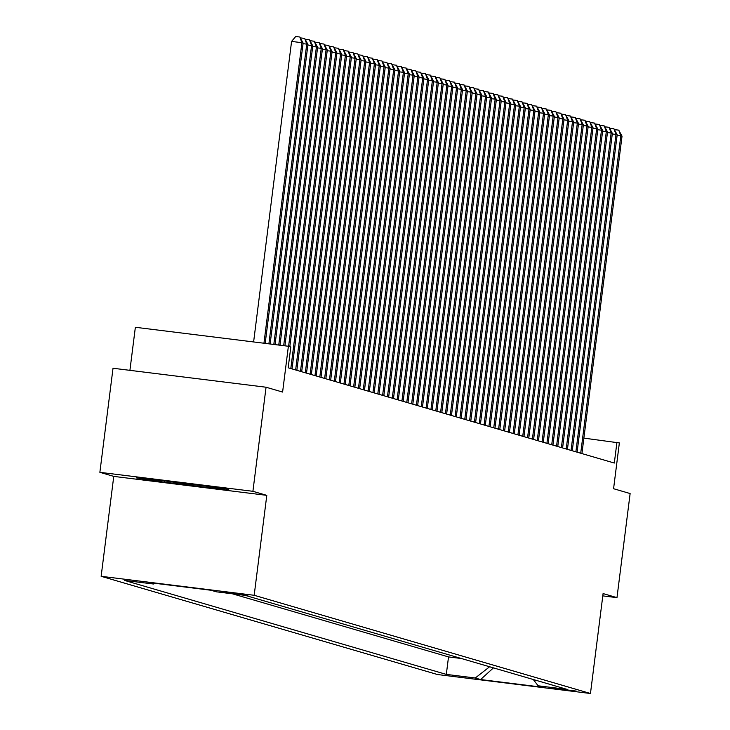<?xml version="1.0" encoding="UTF-8"?>
<svg xmlns="http://www.w3.org/2000/svg" width="730" height="730" viewBox="0 0 730 730"><rect width="100%" height="100%" fill="white"/><g stroke="black" fill="none" stroke-linecap="round" stroke-linejoin="round"><path stroke-width="1.09" d="M576.262 691.091L549.699 687.76L576.262 691.091M101.142 576.308L437.434 674.52L590.461 693.5L254.177 595.288L101.142 576.308L113.761 476.389L266.797 495.36L252.909 491.308L99.873 472.328L113.761 476.389M99.873 472.328L113.022 368.248L266.058 387.219L282.601 392.056L288.387 346.257L135.36 327.277L129.913 370.338M602.798 595.881L616.978 597.642L630.127 493.553L613.574 488.717L619.359 442.927L583.881 438.119M252.909 491.308L266.058 387.219M288.387 346.257L290.805 346.969L288.177 367.783L614.313 463.039L616.95 442.216M221.108 591.747L247.908 595.279L221.117 591.683M533.283 679.511L538.138 685.789L567.082 689.385L245.289 595.397L216.335 591.811L211.025 590.26L148.154 582.458L153.473 584.009L124.52 580.423L446.313 674.401L475.267 677.997L489.62 666.755M538.138 685.789L543.448 687.341L480.586 679.548L475.267 677.997M232.423 593.8L448.521 656.918L461.397 658.515M266.797 495.36L254.177 595.288M616.978 597.642L603.089 593.581L590.461 693.5M154.459 583.243L153.473 584.009M448.521 656.918L446.313 674.401M480.586 679.548L493.443 667.877M136.583 477.94L164.286 482.156L210.377 487.868L228.755 489.365L201.051 485.149L154.961 479.427L136.583 477.94M210.486 486.974L210.377 487.868M164.396 481.28L164.286 482.156M263.95 343.228L301.919 42.705L303.123 43.061L265.182 343.383M253.611 341.95L291.58 41.418L301.919 42.705L299.857 37.011L303.123 43.061M291.58 41.418L295.723 36.5L299.857 37.011M216.034 487.43L149.121 478.953M156.448 479.619A27.284 0.52 -172.8 0 0 180.721 483.077A27.284 0.52 -172.8 0 0 207.849 486.18M268.886 343.839L306.746 44.119L307.96 44.466L270.118 343.994M300.705 37.933L304.693 38.425L306.746 44.119L303.05 43.654M304.693 38.425L307.96 44.466M273.814 344.451L311.582 45.525L312.787 45.88L275.046 344.606M305.541 39.338L309.52 39.84L311.582 45.525L307.877 45.068M309.52 39.84L312.787 45.88M278.75 345.062L316.409 46.939L317.623 47.295L279.982 345.217M310.369 40.752L314.356 41.245L316.409 46.939L312.714 46.483M314.356 41.245L317.623 47.295M283.678 345.673L321.246 48.344L322.45 48.7L284.919 345.828M315.205 42.167L319.183 42.659L321.246 48.344L317.541 47.888M319.183 42.659L322.45 48.7M288.605 346.321L326.073 49.759L327.286 50.114L289.819 346.677M320.032 43.572L324.02 44.065L326.073 49.759L322.377 49.302M324.02 44.065L327.286 50.114M290.814 368.55L330.909 51.173L332.113 51.52L292.018 368.905M324.868 44.986L328.847 45.479L330.909 51.173L327.204 50.717M328.847 45.479L332.113 51.52M295.641 369.964L335.736 52.578L336.95 52.934L296.854 370.32M329.695 46.401L333.683 46.893L335.736 52.578L332.041 52.122M333.683 46.893L336.95 52.934M300.477 371.378L340.572 53.993L341.777 54.349L301.682 371.725M334.532 47.806L338.51 48.299L340.572 53.993L336.868 53.536M338.51 48.299L341.777 54.349M305.304 372.784L345.399 55.407L346.613 55.754L306.518 373.139M339.359 49.22L343.346 49.713L345.399 55.407L341.704 54.942M343.346 49.713L346.613 55.754M310.14 374.198L350.236 56.812L351.44 57.168L311.345 374.554M344.195 50.635L348.173 51.127L350.236 56.812L346.531 56.356M348.173 51.127L351.44 57.168M314.968 375.612L355.063 58.227L356.276 58.583L316.181 375.959M349.022 52.04L353.01 52.533L355.063 58.227L351.367 57.77M353.01 52.533L356.276 58.583M319.804 377.018L359.899 59.641L361.104 59.988L321.008 377.373M353.858 53.454L357.837 53.947L359.899 59.641L356.194 59.176M357.837 53.947L361.104 59.988M324.631 378.432L364.726 61.046L365.94 61.402L325.845 378.788M358.695 54.859L362.673 55.361L364.726 61.046L361.031 60.59M362.673 55.361L365.94 61.402M329.467 379.846L369.562 62.461L370.767 62.817L330.672 380.193M363.522 56.274L367.509 56.767L369.562 62.461L365.858 62.004M367.509 56.767L370.767 62.817M334.294 381.252L374.39 63.875L375.603 64.222L335.508 381.607M368.358 57.688L372.337 58.181L374.39 63.875L370.694 63.41M372.337 58.181L375.603 64.222M339.131 382.666L379.226 65.28L380.43 65.636L340.335 383.013M373.185 59.094L377.173 59.595L379.226 65.28L375.521 64.824M377.173 59.595L380.43 65.636M343.958 384.071L384.053 66.695L385.267 67.05L345.171 384.427M378.021 60.508L382 61.001L384.053 66.695L380.357 66.238M382 61.001L385.267 67.05M348.794 385.486L388.889 68.109L390.094 68.456L349.998 385.841M382.849 61.922L386.836 62.415L388.889 68.109L385.185 67.644M386.836 62.415L390.094 68.456M353.621 386.9L393.716 69.514L394.93 69.87L354.835 387.247M387.685 63.328L391.663 63.829L393.716 69.514L390.021 69.058M391.663 63.829L394.93 69.87M358.457 388.305L398.553 70.929L399.757 71.285L359.662 388.661M392.512 64.742L396.499 65.235L398.553 70.929L394.848 70.472M396.499 65.235L399.757 71.285M363.284 389.72L403.38 72.343L404.593 72.69L364.498 390.076M397.348 66.156L401.327 66.649L403.38 72.343L399.684 71.878M401.327 66.649L404.593 72.69M368.121 391.134L408.216 73.748L409.421 74.104L369.325 391.481M402.175 67.562L406.163 68.054L408.216 73.748L404.511 73.292M406.163 68.054L409.421 74.104M372.948 392.539L413.043 75.163L414.257 75.509L374.161 392.895M407.012 68.976L410.99 69.469L413.043 75.163L409.348 74.706M410.99 69.469L414.257 75.509M377.784 393.954L417.879 76.568L419.084 76.924L378.989 394.31M411.839 70.39L415.826 70.883L417.879 76.568L414.175 76.112M415.826 70.883L419.084 76.924M382.611 395.368L422.707 77.982L423.92 78.338L383.825 395.715M416.675 71.796L420.653 72.288L422.707 77.982L419.011 77.526M420.653 72.288L423.92 78.338M387.447 396.773L427.543 79.397L428.747 79.743L388.652 397.129M421.502 73.21L425.49 73.703L427.543 79.397L423.838 78.931M425.49 73.703L428.747 79.743M392.275 398.188L432.37 80.802L433.584 81.158L393.488 398.543M426.338 74.624L430.317 75.117L432.37 80.802L428.674 80.346M430.317 75.117L433.584 81.158M397.111 399.602L437.206 82.216L438.411 82.572L398.315 399.949M431.165 76.029L435.153 76.522L437.206 82.216L433.501 81.76M435.153 76.522L438.411 82.572M401.938 401.007L442.033 83.631L443.247 83.977L403.152 401.363M436.002 77.444L439.98 77.937L442.033 83.631L438.338 83.165M439.98 77.937L443.247 83.977M406.774 402.422L446.87 85.036L448.074 85.392L407.979 402.777M440.829 78.858L444.816 79.351L446.87 85.036L443.174 84.58M444.816 79.351L448.074 85.392M411.611 403.836L451.697 86.45L452.91 86.806L412.815 404.183M445.665 80.263L449.643 80.756L451.697 86.45L448.001 85.994M449.643 80.756L452.91 86.806M416.438 405.241L456.533 87.865L457.737 88.211L417.642 405.597M450.492 81.678L454.48 82.171L456.533 87.865L452.837 87.399M454.48 82.171L457.737 88.211M421.274 406.656L461.36 89.27L462.574 89.626L422.478 407.012M455.328 83.083L459.307 83.585L461.36 89.27L457.664 88.814M459.307 83.585L462.574 89.626M426.101 408.061L466.196 90.684L467.401 91.04L427.305 408.417M460.155 84.497L464.143 84.99L466.196 90.684L462.501 90.228M464.143 84.99L467.401 91.04M430.937 409.475L471.023 92.099L472.237 92.445L432.142 409.831M464.992 85.912L468.97 86.405L471.023 92.099L467.328 91.633M468.97 86.405L472.237 92.445M435.764 410.89L475.86 93.504L477.064 93.86L436.969 411.236M469.819 87.317L473.806 87.819L475.86 93.504L472.164 93.048M473.806 87.819L477.064 93.86M440.601 412.295L480.687 94.918L481.9 95.274L441.805 412.651M474.655 88.731L478.634 89.224L480.687 94.918L476.991 94.462M478.634 89.224L481.9 95.274M445.428 413.709L485.523 96.333L486.727 96.679L446.632 414.065M479.482 90.146L483.47 90.639L485.523 96.333L481.827 95.867M483.47 90.639L486.727 96.679M450.264 415.124L490.359 97.738L491.564 98.094L451.469 415.47M484.318 91.551L488.297 92.044L490.359 97.738L486.655 97.282M488.297 92.044L491.564 98.094M455.091 416.529L495.186 99.152L496.391 99.499L456.296 416.885M489.146 92.965L493.133 93.458L495.186 99.152L491.491 98.696M493.133 93.458L496.391 99.499M459.927 417.943L500.023 100.558L501.227 100.913L461.132 418.299M493.982 94.38L497.96 94.873L500.023 100.558L496.318 100.101M497.96 94.873L501.227 100.913M464.755 419.358L504.85 101.972L506.054 102.328L465.959 419.704M498.809 95.785L502.797 96.278L504.85 101.972L501.154 101.516M502.797 96.278L506.054 102.328M469.591 420.763L509.686 103.386L510.89 103.733L470.795 421.119M503.645 97.2L507.624 97.692L509.686 103.386L505.981 102.921M507.624 97.692L510.89 103.733M474.418 422.177L514.513 104.791L515.718 105.147L475.622 422.533M508.472 98.614L512.46 99.107L514.513 104.791L510.817 104.335M512.46 99.107L515.718 105.147M479.254 423.592L519.349 106.206L520.554 106.562L480.459 423.938M513.309 100.019L517.287 100.512L519.349 106.206L515.645 105.75M517.287 100.512L520.554 106.562M484.081 424.997L524.177 107.62L525.381 107.967L485.295 425.353M518.136 101.433L522.123 101.926L524.177 107.62L520.481 107.155M522.123 101.926L525.381 107.967M488.917 426.411L529.013 109.026L530.217 109.381L490.122 426.767M522.972 102.848L526.951 103.341L529.013 109.026L525.308 108.569M526.951 103.341L530.217 109.381M493.745 427.826L533.84 110.44L535.044 110.796L494.958 428.172M527.799 104.253L531.787 104.746L533.84 110.44L530.144 109.984M531.787 104.746L535.044 110.796M498.581 429.231L538.676 111.854L539.881 112.201L499.785 429.587M532.635 105.667L536.614 106.16L538.676 111.854L534.971 111.389M536.614 106.16L539.881 112.201M503.408 430.645L543.503 113.26L544.708 113.615L504.622 431.001M537.462 107.073L541.45 107.575L543.503 113.26L539.808 112.803M541.45 107.575L544.708 113.615M508.244 432.05L548.339 114.674L549.544 115.03L509.449 432.406M542.299 108.487L546.277 108.98L548.339 114.674L544.635 114.218M546.277 108.98L549.544 115.03M513.071 433.465L553.167 116.088L554.371 116.435L514.285 433.821M547.126 109.901L551.114 110.394L553.167 116.088L549.471 115.623M551.114 110.394L554.371 116.435M517.908 434.879L558.003 117.493L559.207 117.849L519.112 435.226M551.962 111.307L555.941 111.809L558.003 117.493L554.298 117.037M555.941 111.809L559.207 117.849M522.735 436.284L562.83 118.908L564.044 119.264L523.948 436.64M556.789 112.721L560.777 113.214L562.83 118.908L559.134 118.452M560.777 113.214L564.044 119.264M527.571 437.699L567.666 120.322L568.871 120.669L528.775 438.055M561.625 114.135L565.604 114.628L567.666 120.322L563.962 119.857M565.604 114.628L568.871 120.669M532.398 439.113L572.493 121.728L573.707 122.083L533.612 439.46M566.453 115.541L570.44 116.033L572.493 121.728L568.798 121.271M570.44 116.033L573.707 122.083M537.234 440.518L577.33 123.142L578.534 123.489L538.439 440.874M571.289 116.955L575.267 117.448L577.33 123.142L573.625 122.686M575.267 117.448L578.534 123.489M542.061 441.933L582.157 124.547L583.37 124.903L543.275 442.289M576.116 118.37L580.104 118.862L582.157 124.547L578.461 124.091M580.104 118.862L583.37 124.903M546.898 443.347L586.993 125.961L588.197 126.317L548.102 443.694M580.952 119.775L584.931 120.268L586.993 125.961L583.288 125.505M584.931 120.268L588.197 126.317M551.725 444.752L591.82 127.376L593.034 127.723L552.938 445.108M585.779 121.189L589.767 121.682L591.82 127.376L588.125 126.911M589.767 121.682L593.034 127.723M556.561 446.167L596.656 128.781L597.861 129.137L557.766 446.523M590.616 122.604L594.594 123.096L596.656 128.781L592.952 128.325M594.594 123.096L597.861 129.137M561.388 447.581L601.483 130.196L602.697 130.551L562.602 447.928M595.443 124.009L599.43 124.501L601.483 130.196L597.788 129.739M599.43 124.501L602.697 130.551M566.224 448.987L606.32 131.61L607.524 131.957L567.429 449.342M600.279 125.423L604.258 125.916L606.32 131.61L602.615 131.144M604.258 125.916L607.524 131.957M571.052 450.401L611.147 133.015L612.361 133.371L572.265 450.757M605.106 126.837L609.094 127.33L611.147 133.015L607.451 132.559M609.094 127.33L612.361 133.371M575.888 451.815L615.983 134.429L617.188 134.785L577.092 452.162M609.942 128.243L613.921 128.736L615.983 134.429L612.278 133.973M613.921 128.736L617.188 134.785M580.715 453.221L620.81 135.844L622.024 136.191L581.929 453.576M614.769 129.657L618.757 130.15L620.81 135.844L617.115 135.379M618.757 130.15L622.024 136.191"/></g></svg>
